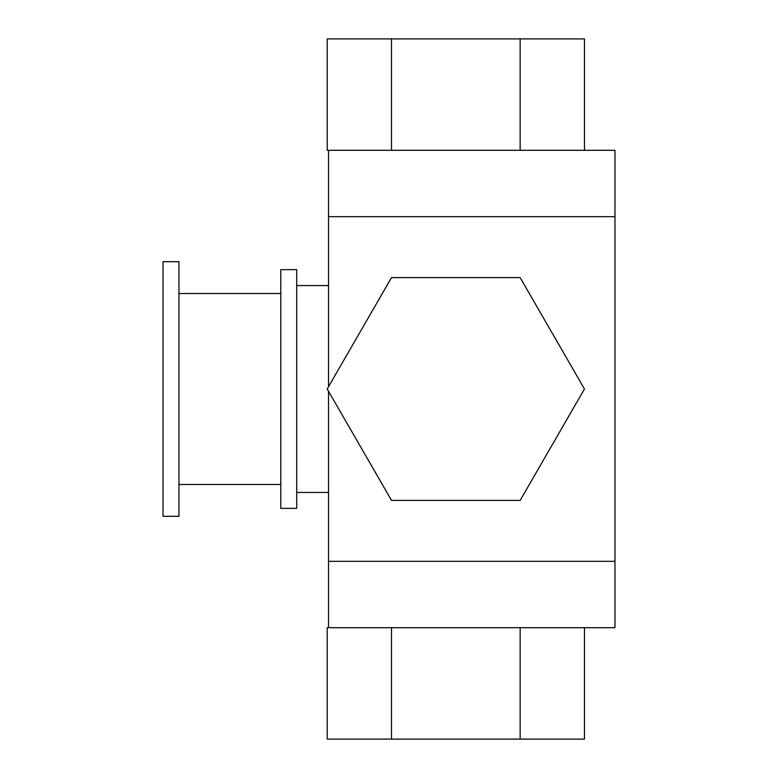 <?xml version="1.0" encoding="UTF-8"?>
<svg xmlns="http://www.w3.org/2000/svg" width="778" height="778" viewBox="0 0 778 778"><rect width="100%" height="100%" fill="white"/><g stroke="black" fill="none" stroke-linecap="round" stroke-linejoin="round"><path stroke-width="1.17" d="M584.463 150.3L584.463 38.9L391.519 38.9L391.519 150.3M391.519 38.9L327.207 38.9L327.207 150.3L614.97 150.3L614.97 561.317L328.53 561.317L328.53 391.285M328.53 386.715L328.53 216.683L614.97 216.683M328.53 561.317L328.53 627.7L391.519 627.7L391.519 739.1L327.207 739.1L327.207 627.7L614.97 627.7L614.97 561.317M391.519 627.7L584.463 627.7L584.463 739.1L520.151 739.1L520.151 627.7M328.53 216.683L328.53 150.3M391.519 500.4L327.207 389L391.519 277.6L520.151 277.6L584.463 389L520.151 500.4L391.519 500.4M520.151 38.9L520.151 150.3M391.519 739.1L520.151 739.1M296.7 508.355L296.7 269.645L280.79 269.645L280.79 508.355L296.7 508.355M178.94 516.31L178.94 261.69L163.03 261.69L163.03 516.31L178.94 516.31M296.7 492.435L328.53 492.435M296.7 285.565L328.53 285.565M178.94 484.48L280.79 484.48M178.94 293.52L280.79 293.52"/></g></svg>
